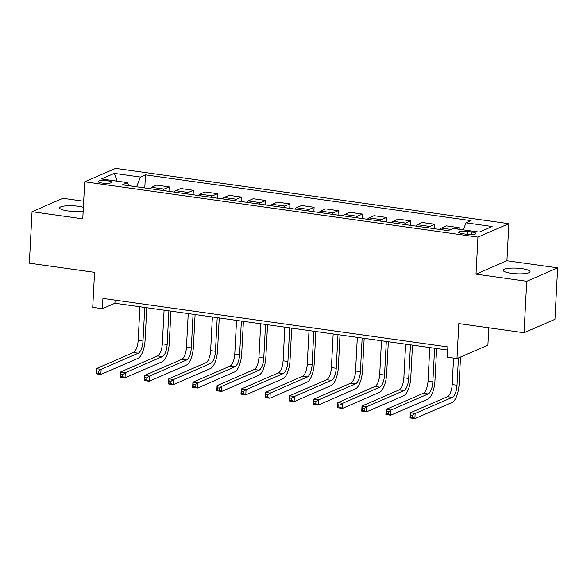 <?xml version="1.0" encoding="UTF-8"?>
<svg xmlns="http://www.w3.org/2000/svg" width="587" height="587" viewBox="0 0 587 587"><rect width="100%" height="100%" fill="white"/><g stroke="black" fill="none" stroke-linecap="round" stroke-linejoin="round"><path stroke-width="0.88" d="M83.376 207.292A13.494 2.818 3 0 0 78.453 206.279A13.494 2.818 3 0 0 59.639 207.893A13.494 2.818 3 0 0 67.762 210.924A13.494 2.818 3 0 0 83.185 210.982M511.24 273.293A13.494 2.818 3 0 0 530.061 271.678A13.494 2.818 3 0 0 521.938 268.655A13.494 2.818 3 0 0 503.118 270.269A13.494 2.818 3 0 0 511.24 273.293M102.263 183.056A6.743 1.409 3 0 0 111.669 182.249A6.743 1.409 3 0 0 107.612 180.737A6.743 1.409 3 0 0 98.198 181.544A6.743 1.409 3 0 0 102.263 183.056M83.699 201.209L62.963 198.289L32.05 211.709L29.35 263.181L94.566 272.353L92.731 307.353L102.395 308.711L114.927 303.266L447.698 350.072M508.87 223.676L115.632 168.366L84.711 181.787L477.95 237.097L508.87 223.676L506.926 260.731L476.013 274.151L526.737 281.283L557.65 267.863L506.926 260.731M557.65 267.863L554.95 319.335L524.037 332.756L458.821 323.584L456.987 358.576L487.9 345.163L488.81 327.803M526.737 281.283L524.037 332.756M456.987 358.576L447.323 357.219L447.866 346.924L102.938 298.416L102.395 308.711M471.97 232.026L467.722 231.432A6.538 1.365 3 0 0 458.608 232.21A6.538 1.365 3 0 0 462.541 233.677L466.79 234.279A6.538 1.365 3 0 0 475.91 233.494A6.538 1.365 3 0 0 471.97 232.026L471.838 234.543M463.297 229.847L466.027 222.833L471.082 220.639L145.473 174.845L144.791 187.957M466.027 222.833L492.111 226.501L479.249 232.092L453.157 228.424L448.108 230.618L122.5 184.824L127.555 182.623L101.47 178.954L114.333 173.37L140.425 177.039L145.473 174.845M476.013 274.151L477.95 237.097M32.05 211.709L82.774 218.848L84.711 181.787M136.646 186.813L128.839 185.631M115.096 300.126L114.927 303.266M456.268 228.857L459.034 227.653L458.953 229.238M150.111 188.706A8.431 3.192 -82 0 1 151.563 187.319L156.619 185.125L169.181 186.893L168.946 191.355M174.266 192.103A8.431 3.192 -82 0 1 175.718 190.716L180.774 188.522L193.336 190.291L193.101 194.752M198.421 195.5A8.431 3.192 -82 0 1 199.873 194.114L204.929 191.92L217.491 193.688L217.256 198.149M222.576 198.898A8.431 3.192 -82 0 1 224.029 197.511L229.084 195.317L241.639 197.085L241.411 201.546M246.731 202.295A8.431 3.192 -82 0 1 248.184 200.908L253.239 198.714L265.794 200.483L265.566 204.944M270.886 205.692A8.431 3.192 -82 0 1 272.339 204.305L277.394 202.111L289.949 203.88L289.721 208.341M295.041 209.089A8.431 3.192 -82 0 1 296.494 207.703L301.549 205.509L314.104 207.277L313.869 211.738M319.189 212.487A8.431 3.192 -82 0 1 320.649 211.1L325.697 208.906L338.259 210.674L338.024 215.136M343.344 215.884A8.431 3.192 -82 0 1 344.804 214.497L349.852 212.303L362.414 214.072L362.179 218.533M367.499 219.281A8.431 3.192 -82 0 1 368.952 217.894L374.007 215.7L386.569 217.461L386.334 221.93M391.654 222.678A8.431 3.192 -82 0 1 393.107 221.292L398.162 219.098L410.724 220.859L410.489 225.327M415.809 226.076A8.431 3.192 -82 0 1 417.262 224.689L422.317 222.495L434.879 224.256L434.644 228.725M439.964 229.473A8.431 3.192 -82 0 1 441.417 228.086L446.472 225.892L459.034 227.653M428.371 227.837A8.431 3.192 -82 0 1 429.823 226.457L434.879 224.256M404.216 224.439A8.431 3.192 -82 0 1 405.668 223.06L410.724 220.859M380.06 221.042A8.431 3.192 -82 0 1 381.513 219.663L386.569 217.461M355.905 217.645A8.431 3.192 -82 0 1 357.358 216.265L362.414 214.072M331.75 214.248A8.431 3.192 -82 0 1 333.203 212.868L338.259 210.674M307.595 210.85A8.431 3.192 -82 0 1 309.048 209.471L314.104 207.277M283.44 207.453A8.431 3.192 -82 0 1 284.893 206.074L289.949 203.88M259.285 204.056A8.431 3.192 -82 0 1 260.745 202.676L265.794 200.483M235.13 200.659A8.431 3.192 -82 0 1 236.59 199.279L241.639 197.085M210.982 197.261A8.431 3.192 -82 0 1 212.435 195.882L217.491 193.688M186.827 193.864A8.431 3.192 -82 0 1 188.28 192.485L193.336 190.291M162.672 190.474A8.431 3.192 -82 0 1 164.125 189.087L169.181 186.893M140.425 177.039L136.646 186.725M128.883 185.719L127.555 182.623M114.333 173.37L117.195 181.17M453.56 358.099L452.173 384.58A10.537 3.984 -82 0 1 447.455 396.687L410.32 412.808L415.148 413.483L414.884 418.634L452.019 402.513A15.812 5.98 98 0 0 459.093 384.353L460.524 357.043M458.44 357.953L457.009 385.255A10.537 3.984 -82 0 1 452.291 397.362L415.148 413.483L412.536 415.295L410.599 415.024L410.496 417.086L412.426 417.357L412.536 415.295M412.426 417.357L414.884 418.634L410.049 417.951L410.32 412.808L410.599 415.024M410.049 417.951L410.496 417.086M429.787 347.548L428.018 381.183A10.537 3.984 -82 0 1 423.308 393.29L386.165 409.41L390.993 410.086L390.729 415.236L427.864 399.116A15.812 5.98 98 0 0 434.938 380.956L436.64 348.517M434.615 348.23L432.854 381.858A10.537 3.984 -82 0 1 428.136 393.965L390.993 410.086L388.381 411.898L386.444 411.626L386.341 413.688L388.271 413.96L388.381 411.898M388.271 413.96L390.729 415.236L385.894 414.554L386.165 409.41L386.444 411.626M385.894 414.554L386.341 413.688M405.632 344.151L403.863 377.786A10.537 3.984 -82 0 1 399.153 389.893L362.01 406.013L366.838 406.688L366.574 411.839L403.709 395.719A15.812 5.98 98 0 0 410.79 377.558L412.485 345.119M410.46 344.833L408.699 378.461A10.537 3.984 -82 0 1 403.981 390.568L366.838 406.688L364.226 408.501L362.289 408.229L362.186 410.291L364.116 410.562L364.226 408.501M364.116 410.562L366.574 411.839L361.739 411.157L362.01 406.013L362.289 408.229M361.739 411.157L362.186 410.291M381.477 340.753L379.708 374.389A10.537 3.984 -82 0 1 374.998 386.495L337.855 402.616L342.683 403.291L342.419 408.442L379.554 392.321A15.812 5.98 98 0 0 386.635 374.161L388.33 341.722M386.305 341.436L384.544 375.064A10.537 3.984 -82 0 1 379.826 387.171L342.683 403.291L340.071 405.103L338.141 404.832L338.031 406.894L339.961 407.165L340.071 405.103M339.961 407.165L342.419 408.442L337.584 407.76L337.855 402.616L338.141 404.832M337.584 407.76L338.031 406.894M357.322 337.356L355.561 370.991A10.537 3.984 -82 0 1 350.843 383.098L313.7 399.219L318.536 399.894L318.264 405.045L355.399 388.924A15.812 5.98 98 0 0 362.48 370.764L364.175 338.325M362.15 338.039L360.389 371.666A10.537 3.984 -82 0 1 355.671 383.773L318.536 399.894L315.916 401.706L313.986 401.435L313.876 403.496L315.806 403.768L315.916 401.706M315.806 403.768L318.264 405.045L313.429 404.362L313.7 399.219L313.986 401.435M313.429 404.362L313.876 403.496M333.167 333.959L331.406 367.594A10.537 3.984 -82 0 1 326.688 379.701L289.545 395.821L294.38 396.496L294.109 401.647L331.244 385.527A15.812 5.98 98 0 0 338.325 367.367L340.02 334.928M337.995 334.641L336.234 368.269A10.537 3.984 -82 0 1 331.516 380.376L294.38 396.496L291.761 398.309L289.831 398.037L289.721 400.099L291.651 400.371L291.761 398.309M291.651 400.371L294.109 401.647L289.274 400.965L289.545 395.821L289.831 398.037M289.274 400.965L289.721 400.099M309.011 330.562L307.25 364.197A10.537 3.984 -82 0 1 302.532 376.304L265.39 392.424L270.225 393.099L269.954 398.25L307.089 382.13A15.812 5.98 98 0 0 314.17 363.969L315.865 331.53M313.84 331.244L312.079 364.872A10.537 3.984 -82 0 1 307.361 376.979L270.225 393.099L267.606 394.912L265.676 394.64L265.566 396.702L267.496 396.973L267.606 394.912M267.496 396.973L269.954 398.25L265.119 397.568L265.39 392.424L265.676 394.64M265.119 397.568L265.566 396.702M284.856 327.164L283.095 360.8A10.537 3.984 -82 0 1 278.377 372.906L241.235 389.027L246.07 389.702L245.799 394.853L282.934 378.732A15.812 5.98 98 0 0 290.015 360.572L291.71 328.133M289.685 327.847L287.923 361.475A10.537 3.984 -82 0 1 283.205 373.581L246.07 389.702L243.451 391.514L241.521 391.243L241.411 393.305L243.341 393.576L243.451 391.514M243.341 393.576L245.799 394.853L240.971 394.171L241.235 389.027L241.521 391.243M240.971 394.171L241.411 393.305M260.701 323.767L258.94 357.402A10.537 3.984 -82 0 1 254.222 369.509L217.08 385.63L221.915 386.305L221.644 391.456L258.779 375.335A15.812 5.98 98 0 0 265.86 357.175L267.555 324.736M265.529 324.45L263.768 358.077A10.537 3.984 -82 0 1 259.05 370.184L221.915 386.305L219.296 388.117L217.366 387.846L217.256 389.907L219.186 390.179L219.296 388.117M219.186 390.179L221.644 391.456L216.816 390.773L217.08 385.63L217.366 387.846M216.816 390.773L217.256 389.907M236.546 320.37L234.785 354.005A10.537 3.984 -82 0 1 230.067 366.112L192.925 382.232L197.76 382.907L197.489 388.058L234.631 371.938A15.812 5.98 98 0 0 241.705 353.778L243.407 321.338M241.374 321.052L239.613 354.68A10.537 3.984 -82 0 1 234.895 366.787L197.76 382.907L195.141 384.72L193.211 384.448L193.101 386.51L195.031 386.782L195.141 384.72M195.031 386.782L197.489 388.058L192.661 387.376L192.925 382.232L193.211 384.448M192.661 387.376L193.101 386.51M212.391 316.973L210.63 350.608A10.537 3.984 -82 0 1 205.912 362.715L168.77 378.835L173.605 379.51L173.334 384.661L210.476 368.541A15.812 5.98 98 0 0 217.55 350.38L219.252 317.941M217.219 317.655L215.458 351.283A10.537 3.984 -82 0 1 210.74 363.39L173.605 379.51L170.986 381.323L169.056 381.051L168.946 383.113L170.883 383.384L170.986 381.323M170.883 383.384L173.334 384.661L168.506 383.979L168.77 378.835L169.056 381.051M168.506 383.979L168.946 383.113M188.236 313.575L186.475 347.211A10.537 3.984 -82 0 1 181.757 359.317L144.615 375.438L149.45 376.113L149.179 381.264L186.321 365.143A15.812 5.98 98 0 0 193.394 346.983L195.097 314.544M193.064 314.258L191.303 347.886A10.537 3.984 -82 0 1 186.585 359.992L149.45 376.113L146.831 377.925L144.901 377.654L144.791 379.716L146.728 379.987L146.831 377.925M146.728 379.987L149.179 381.264L144.351 380.581L144.615 375.438L144.901 377.654M144.351 380.581L144.791 379.716M164.081 310.178L162.32 343.813A10.537 3.984 -82 0 1 157.602 355.92L120.467 372.041L125.295 372.716L125.024 377.867L162.166 361.746A15.812 5.98 98 0 0 169.239 343.586L170.942 311.147M168.909 310.861L167.148 344.488A10.537 3.984 -82 0 1 162.43 356.595L125.295 372.716L122.676 374.528L120.746 374.257L120.636 376.318L122.573 376.59L122.676 374.528M122.573 376.59L125.024 377.867L120.196 377.184L120.467 372.041L120.746 374.257M120.196 377.184L120.636 376.318M139.926 306.781L138.165 340.416A10.537 3.984 -82 0 1 133.447 352.523L96.312 368.643L101.14 369.318L100.869 374.469L138.011 358.349A15.812 5.98 98 0 0 145.084 340.189L146.787 307.749M144.762 307.463L142.993 341.091A10.537 3.984 -82 0 1 138.275 353.198L101.14 369.318L98.521 371.131L96.591 370.859L96.481 372.921L98.418 373.193L98.521 371.131M98.418 373.193L100.869 374.469L96.041 373.787L96.312 368.643L96.591 370.859M96.041 373.787L96.481 372.921M441.417 228.086L450.875 229.414M417.262 224.689L429.823 226.457M393.107 221.292L405.668 223.06M368.952 217.894L381.513 219.663M344.804 214.497L357.358 216.265M320.649 211.1L333.203 212.868M296.494 207.703L309.048 209.471M272.339 204.305L284.893 206.074M248.184 200.908L260.745 202.676M224.029 197.511L236.59 199.279M199.873 194.114L212.435 195.882M175.718 190.716L188.28 192.485M151.563 187.319L164.125 189.087M467.568 234.374L467.722 231.432M457.009 385.255L452.173 384.58M452.291 397.362L447.455 396.687M432.854 381.858L428.018 381.183M428.136 393.965L423.308 393.29M408.699 378.461L403.863 377.786M403.981 390.568L399.153 389.893M384.544 375.064L379.708 374.389M379.826 387.171L374.998 386.495M360.389 371.666L355.561 370.991M355.671 383.773L350.843 383.098M336.234 368.269L331.406 367.594M331.516 380.376L326.688 379.701M312.079 364.872L307.25 364.197M307.361 376.979L302.532 376.304M287.923 361.475L283.095 360.8M283.205 373.581L278.377 372.906M263.768 358.077L258.94 357.402M259.05 370.184L254.222 369.509M239.613 354.68L234.785 354.005M234.895 366.787L230.067 366.112M215.458 351.283L210.63 350.608M210.74 363.39L205.912 362.715M191.303 347.886L186.475 347.211M186.585 359.992L181.757 359.317M167.148 344.488L162.32 343.813M162.43 356.595L157.602 355.92M142.993 341.091L138.165 340.416M138.275 353.198L133.447 352.523"/></g></svg>
